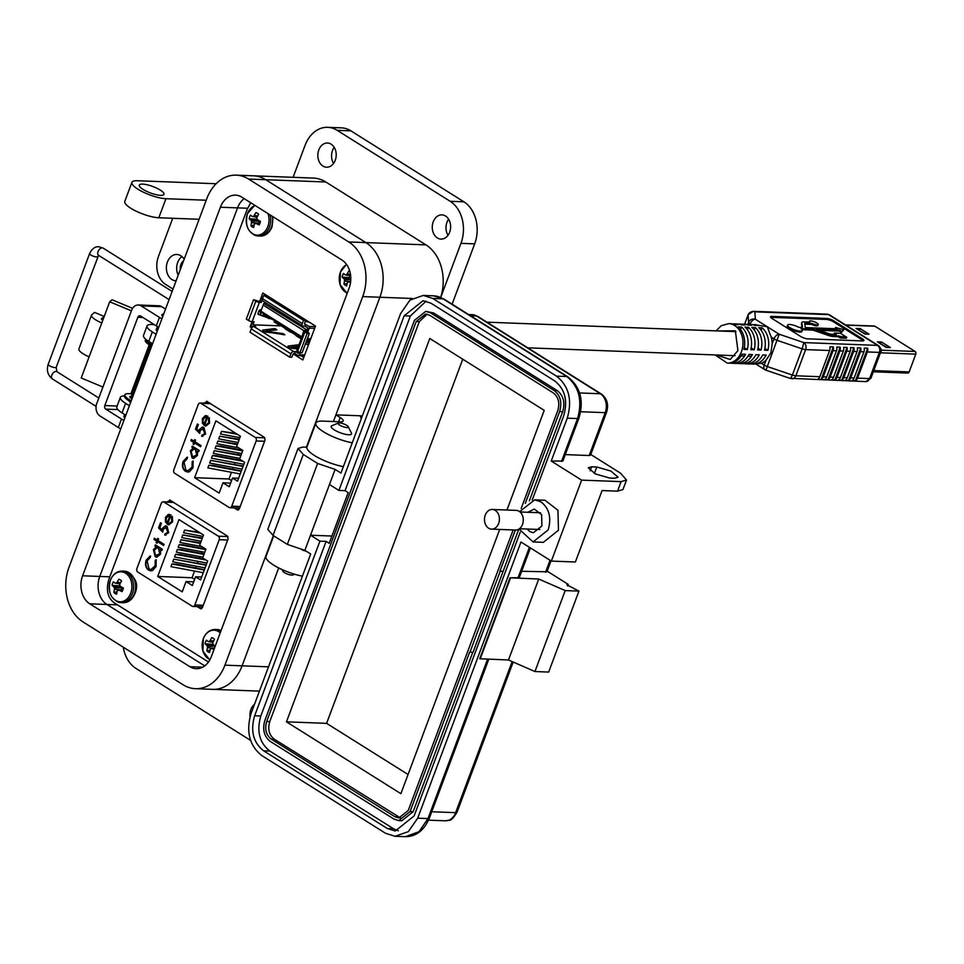 <?xml version="1.0" encoding="UTF-8"?>
<svg xmlns="http://www.w3.org/2000/svg" width="964" height="964" viewBox="0 0 964 964"><rect width="100%" height="100%" fill="white"/><g stroke="black" fill="none" stroke-linecap="round" stroke-linejoin="round"><path stroke-width="1.45" d="M260.798 312.601L260.039 314.638L260.798 312.601M300.925 355.656L303.781 357.451L300.925 355.656M865.793 334.062L858.731 330.146M887.133 347.474L880.084 343.546M845.838 325.121L874.926 326.23A2.012 1.518 -87.8 0 0 874.324 326.037L845.549 324.94M874.926 326.23L915.113 351.462L881.06 350.173M880.433 352.788L915.8 354.137A2.012 1.518 -87.8 0 0 915.113 351.462M915.8 354.137L909.148 371.935L873.782 370.598M907.1 372.899A2.012 1.518 -87.8 0 0 909.148 371.935M860.177 328.603L869.082 334.195L864.937 334.038L856.032 328.447L860.177 328.603L859.599 330.17M881.53 342.003L890.435 347.594L886.278 347.438L877.373 341.846L881.53 342.003L880.939 343.582M274.113 330.218L274.704 328.616L262.618 330.074L264.437 331.628L284.898 334.797L282.789 333.592L269.607 331.724L269.257 332.676M269.944 318.554L272.306 319.301M264.377 331.592L266.088 331.387M262.967 297.514L262.654 297.322A1.338 1.012 -87.8 0 0 261.292 297.96L259.943 301.587L253.556 299.744L246.314 319.096L248.592 320.518A2.675 0.699 20.5 0 0 252.146 321.723L254.062 321.795L252.942 324.82L255.797 326.615L253.881 326.543A2.675 1.603 122.1 0 0 251.23 328.893L249.989 332.219L289.682 357.15L291.863 357.234L292.875 354.511A1.338 0.795 122.1 0 1 294.201 353.33L298.129 355.439A1.338 1.012 92.2 0 0 298.527 355.571L304.395 355.788M252.411 321.735L251.351 324.567A1.338 1.012 -87.8 0 0 251.809 326.35L252.737 326.929M289.815 347.57L291.526 347.365M269.064 332.652L269.607 331.724M269.414 331.712L266.269 330.905L276.885 329.881L275.68 328.917L275.234 330.086M274.704 328.616L275.68 328.917M304.696 354.993L299.491 354.8A1.338 1.012 92.2 0 1 298.527 355.571M298.828 352.065L298.358 353.342L295.49 351.547L294.815 353.354M299.491 354.8L300.25 352.752M289.682 357.15L290.923 353.824A2.675 1.603 -57.9 0 1 293.574 351.474L295.49 351.547M294.502 348.619L294.851 347.679L291.899 347.1L291.49 348.197L287.947 346.341M291.465 348.185L297.406 349.028M297.755 348.088L295.044 347.703L294.695 348.643M291.899 347.1L298.418 346.329M299.021 344.726L288.055 346.052M252.942 324.82L281.271 325.892L285.224 328.375M291.357 332.231L296.117 335.219M306.287 341.605L309.058 343.341M261.123 310.553L260.051 311.601L261.401 312.938M265.919 316.746L257.978 313.903M307.323 332.206L309.444 328.194A1.338 1.012 -87.8 0 0 308.986 326.41L305.058 324.302A1.338 0.795 -57.9 0 1 304.636 323.061L305.66 320.337L303.479 320.265L263.787 295.333L262.533 298.659A2.675 1.603 122.1 0 0 262.859 300.985L302.551 325.916A2.675 1.603 -57.9 0 1 302.238 323.591L303.479 320.265M303.045 318.253L302.443 318.325M304.479 319.602L305.082 319.53M306.998 320.735L305.588 320.542M305.227 321.482L309.046 322.024M282.693 305.925L283.609 306.046M277.608 302.286L277.005 302.359M281.56 304.769L280.645 304.636M309.372 342.485L308.263 342.413L308.36 341.364L309.998 340.81M305.431 343.895L308.444 344.967M310.926 338.328L307.203 339.147M304.118 331.098L296.876 350.45A2.675 0.699 20.5 0 0 297.635 351.318L299.912 352.74L307.142 333.387L304.877 331.965A2.675 0.699 -159.5 0 1 304.118 331.098A2.675 0.699 -159.5 0 1 304.805 330.893L308.082 331.821M307.142 333.387L309.324 333.472L302.094 352.824L299.912 352.74M310.384 339.786L309.565 339.967A1.338 0.795 -57.9 0 1 309.372 339.979L306.998 340.509L306.901 341.557L308.179 342.304M308.564 344.642L305.552 343.57M305.672 324.326L304.986 326.145L307.853 327.941L306.721 330.965M252.146 321.723L259.388 302.371L261.304 302.443L262.316 299.732M262.449 313.107L260.051 311.601M261.497 309.54L260.039 309.866A1.338 0.795 122.1 0 0 258.894 311.023L258.075 313.192A1.338 0.795 122.1 0 0 258.34 314.397L267.281 317.602M259.388 302.371A2.675 0.699 -159.5 0 1 255.822 301.166L253.556 299.744M259.943 301.587L261.304 302.443M263.787 295.333L265.968 295.418L305.66 320.337M304.986 326.145L303.07 326.073A2.675 1.603 -57.9 0 1 302.551 325.916M309.324 333.472L307.468 331.797M267.016 303.6L263.762 303.479L260.605 311.938L301.636 337.713M307.07 330.037L263.762 303.479L260.605 311.938M305.66 330.929L305.998 330.001L303.768 330.604L301.853 337.123M310.769 338.762L309.203 338.713M263.353 305.227L303.768 330.604M285.513 327.591L285.067 328.784L290.526 332.206L290.971 331.014M293.008 332.291L290.526 332.206M296.418 334.436L295.972 335.629L301.19 338.906M310.529 339.388L307.167 339.268M301.515 336.653L261.087 311.276M263.714 313.903L263.268 315.083L268.727 318.506L269.173 317.325M271.209 318.602L268.727 318.506M274.62 320.747L274.174 321.94L279.62 325.362L280.066 324.169M282.115 325.446L279.62 325.362M716.071 330.869L721.229 325.724L728.76 323.639A19.75 14.978 92.2 0 1 741.412 351.8A19.75 14.978 92.2 0 1 727.254 363.103L728.977 363.175A19.75 14.978 -87.8 0 0 742.123 354.162L745.558 354.294A19.75 14.978 92.2 0 1 732.399 363.308A19.75 14.978 92.2 0 1 730.688 363.103M732.399 363.308L735.833 363.428A19.75 14.978 -87.8 0 0 748.992 354.427L752.414 354.559A19.75 14.978 92.2 0 1 739.268 363.561A19.75 14.978 92.2 0 1 737.556 363.368M739.268 363.561L742.702 363.693A19.75 14.978 -87.8 0 0 755.848 354.692L759.283 354.812A19.75 14.978 92.2 0 1 746.136 363.826A19.75 14.978 92.2 0 1 744.425 363.633M746.136 363.826L749.558 363.958A19.75 14.978 -87.8 0 0 762.717 354.945L766.139 355.077A19.75 14.978 92.2 0 1 752.992 364.091A19.75 14.978 92.2 0 1 751.281 363.886M761.403 363.295A19.75 14.978 -87.8 0 0 766.055 360.126L764.211 365.067L761.403 363.295L752.992 364.091M766.055 360.126L770.899 352.908L772.152 343.811A19.75 14.978 -87.8 0 0 771.188 337.111L767.284 326.748L754.499 324.615A19.75 14.978 92.2 0 1 758.572 325.531L755.137 325.398A19.75 14.978 -87.8 0 0 751.064 324.482L749.944 324.446M833.474 335.508L846.766 337.279L846.404 338.243L840.307 338.015L838.174 336.677L833.113 336.484L833.474 335.508A7.001 1.832 -159.5 0 1 828.679 334.46L814.893 329.664A3.904 1.024 -159.5 0 0 812.218 329.073L800.951 328.652A7.82 2.036 -159.5 0 1 802.229 330.544A7.82 2.036 -159.5 0 1 797.469 330.712A7.82 2.036 -159.5 0 1 789.817 327.603A7.82 2.036 -159.5 0 1 787.588 325.061A7.82 2.036 -159.5 0 1 798.855 327.338L801.458 327.435A3.904 1.024 -159.5 0 0 802.458 327.133A3.904 1.024 -159.5 0 0 802.47 326.977L802.373 327.254M802.229 330.544L801.867 331.508A7.82 2.036 -159.5 0 1 797.108 331.688A7.82 2.036 -159.5 0 1 789.456 328.579A7.82 2.036 -159.5 0 1 787.226 326.037L787.588 325.061M771.188 337.111L773.996 338.882A5.266 1.374 20.5 0 0 777.538 340.497L802.169 348.848L803.843 342.594L779.213 334.243L765.946 370.188L790.576 378.539L792.372 375.044L767.742 366.694A5.266 1.374 -159.5 0 1 764.211 365.067A5.266 3.145 122.1 0 0 764.838 369.658L756.162 364.199M790.492 378.31L865.805 381.611A5.266 3.989 -87.8 0 0 869.576 378.587L857.562 378.141A5.266 3.989 92.2 0 1 855.502 380.72L852.068 380.599A5.266 3.989 92.2 0 0 854.14 378.009L850.706 377.876A5.266 3.989 92.2 0 1 848.633 380.467L845.199 380.334A5.266 3.989 92.2 0 0 847.272 377.743L843.837 377.611A5.266 3.989 92.2 0 1 841.765 380.202L838.343 380.069A5.266 3.989 92.2 0 0 840.403 377.478L836.981 377.358A5.266 3.989 92.2 0 1 834.908 379.937L831.474 379.816A5.266 3.989 92.2 0 0 833.547 377.225L830.112 377.093A5.266 3.989 92.2 0 1 828.04 379.683L824.606 379.551A5.266 3.989 92.2 0 0 826.678 376.96L823.244 376.828A5.266 3.989 92.2 0 1 821.183 379.418L817.749 379.286A5.266 3.989 92.2 0 0 819.822 376.707L795.842 375.791A5.266 3.989 92.2 0 1 792.071 378.804M732.182 323.904A19.75 14.978 92.2 0 1 733.905 323.832A19.75 14.978 92.2 0 1 737.978 324.748L734.556 324.615A19.75 14.978 -87.8 0 0 730.471 323.699L728.76 323.639M743.907 349.402A19.75 14.978 -87.8 0 0 738.123 326.868L741.557 326.989A19.75 14.978 92.2 0 1 747.329 349.534L743.907 349.402M739.051 324.157A19.75 14.978 92.2 0 1 740.762 324.097A19.75 14.978 92.2 0 1 744.847 325.013L741.412 324.88A19.75 14.978 -87.8 0 0 737.34 323.964L733.905 323.832M750.763 349.667A19.75 14.978 -87.8 0 0 744.991 327.121L748.426 327.254A19.75 14.978 92.2 0 1 754.197 349.799L750.763 349.667M745.907 324.422A19.75 14.978 92.2 0 1 747.63 324.35A19.75 14.978 92.2 0 1 751.715 325.266L748.281 325.133A19.75 14.978 -87.8 0 0 744.196 324.229L740.762 324.097M757.632 349.92A19.75 14.978 -87.8 0 0 751.86 327.386L755.282 327.519A19.75 14.978 92.2 0 1 761.066 350.053L757.632 349.92M752.776 324.675A19.75 14.978 92.2 0 1 754.499 324.615M764.488 350.185A19.75 14.978 -87.8 0 0 758.716 327.639L762.15 327.772A19.75 14.978 92.2 0 1 767.922 350.318L764.488 350.185M857.562 378.141L867.359 351.944L879.373 352.402L869.576 378.587A5.266 1.374 -159.5 0 0 870.938 378.189L865.805 381.611M870.938 378.189L880.722 352.005A5.266 1.374 -159.5 0 1 879.373 352.402A5.266 3.989 -87.8 0 0 877.577 345.389L803.843 342.594A5.266 3.989 92.2 0 1 805.639 349.607A5.266 1.374 20.5 0 1 802.169 348.848L792.372 375.044A5.266 1.374 -159.5 0 0 795.842 375.791L805.639 349.607L829.606 350.51L819.822 376.707M764.886 348.402L767.922 350.318M762.15 327.772L761.186 330.339M829.606 350.51A5.266 3.989 -87.8 0 0 829.896 346.799L833.33 346.932A5.266 3.989 92.2 0 1 833.041 350.643L823.244 376.828M830.112 377.093L839.909 350.908A5.266 3.989 92.2 0 0 840.186 347.197L836.752 347.064A5.266 3.989 92.2 0 1 836.475 350.776L826.678 376.96M836.981 377.358L846.766 351.161A5.266 3.989 92.2 0 0 847.055 347.45L843.621 347.317A5.266 3.989 92.2 0 1 843.343 351.029L833.547 377.225M841.765 380.202L853.911 347.715L850.489 347.582A5.266 3.989 92.2 0 1 850.2 351.294L840.403 377.478M853.911 347.715A5.266 3.989 92.2 0 1 853.634 351.426L857.068 351.559L847.272 377.743M848.633 380.467L860.78 347.968L857.345 347.847A5.266 3.989 92.2 0 1 857.068 351.559M860.78 347.968A5.266 3.989 92.2 0 1 860.491 351.679L863.925 351.812L854.14 378.009M855.502 380.72L867.648 348.233L864.214 348.1A5.266 3.989 92.2 0 1 863.925 351.812M867.648 348.233A5.266 3.989 92.2 0 1 867.359 351.944M772.152 343.811L773.996 338.882A5.266 3.145 -57.9 0 1 779.213 334.243L755.354 319.265A5.266 3.145 122.1 0 0 750.149 323.892A5.266 1.374 20.5 0 1 748.618 322.35A5.266 5.049 -3.9 0 1 755.354 319.265L754.848 311.83A5.266 5.049 176.1 0 0 748.112 314.915L748.618 322.35L747.859 324.362M741.557 326.989L740.593 329.555M744.292 347.618L747.329 349.534M748.426 327.254L747.462 329.821M751.161 347.884L754.197 349.799M755.282 327.519L754.33 330.086M758.017 348.149L761.066 350.053M771.887 316.373A5.266 1.374 20.5 0 0 770.525 316.782A5.266 1.374 20.5 0 0 772.031 318.494L800.638 336.46A5.266 1.374 20.5 0 0 807.639 338.834L862.551 340.919A5.266 1.374 20.5 0 0 863.913 340.521A5.266 1.374 20.5 0 0 862.406 338.81L833.8 320.843A5.266 1.374 20.5 0 0 826.787 318.457L771.887 316.373L771.525 317.349A5.266 1.374 20.5 0 0 770.706 317.397M833.33 346.932L821.183 379.418M863.37 340.87A5.266 1.374 20.5 0 0 862.045 339.774L833.438 321.807A5.266 1.374 20.5 0 0 826.425 319.433L771.525 317.349M833.113 336.484A7.001 1.832 -159.5 0 1 828.317 335.424L814.532 330.64A3.904 1.024 20.5 0 0 811.857 330.049L802 329.676M802.024 327.399L801.446 323.663A7.001 1.832 -159.5 0 1 801.47 323.386A7.001 1.832 -159.5 0 1 801.638 323.169M801.446 323.663L801.807 322.699A7.001 1.832 -159.5 0 1 801.831 322.422A7.001 1.832 -159.5 0 1 803.639 321.892L809.905 322.121A4.687 1.217 -159.5 0 1 809.447 321.253A4.687 1.217 -159.5 0 1 814.267 321.747A4.687 1.217 -159.5 0 1 818.219 324.531L817.858 325.507A4.687 1.217 -159.5 0 1 811.64 324.41L805.374 324.169A3.904 1.024 20.5 0 0 804.807 324.205M835.559 328.724L835.451 327.471L837.583 328.808L805.326 327.579L804.723 323.651A3.904 1.024 -159.5 0 1 804.735 323.506A3.904 1.024 -159.5 0 1 805.735 323.205L812.001 323.446L811.64 324.41M846.766 337.279L840.415 333.279L834.306 333.05L836.439 334.388L831.378 334.195A3.904 1.024 -159.5 0 1 828.703 333.604L816.086 329.23L839.68 330.122L841.813 331.459L843.91 329.664L841.452 332.423L839.319 331.086L819.255 330.327M834.414 334.315L834.306 333.05M850.706 377.876L860.491 351.679M838.535 335.701L838.174 336.677M840.668 337.038L840.307 338.015M839.68 330.122L839.319 331.086M841.813 331.459L841.452 332.423M843.91 329.664L835.451 327.471M818.219 324.531A4.687 1.217 -159.5 0 1 812.001 323.446M801.807 322.699L802.47 326.977M840.186 347.197L828.04 379.683M843.837 377.611L853.634 351.426M847.055 347.45L834.908 379.937M197.054 606.609L200.91 608.814M201.597 608.646L200.223 608.597L202.368 607.706L228.143 538.756L227.359 536.02L169.652 500.003M170.339 500.22L167.869 501.991M250.773 202.777L247.387 208.79L108.956 579.051C105.835 589.534 107.486 597.379 113.885 602.596L208.489 662.003M293.225 353.909L302.841 359.946L315.505 326.085L262.823 292.996L259.617 301.575M252.086 321.723L250.158 326.868L251.785 327.881M233.987 507.847L237.831 510.052M238.518 509.884L237.156 509.836L239.301 508.944L265.076 439.994L264.281 437.258L206.585 401.241M207.272 401.458L204.79 403.229M250.158 326.868L252.689 326.965M264.823 437.801L255.255 437.439L200.898 403.301A2.639 2 -87.8 0 0 200.102 403.048A2.639 2 -87.8 0 0 198.223 404.567L173.821 469.805A2.639 2 -87.8 0 0 174.725 473.3L229.083 507.438A2.639 2 92.2 0 0 229.866 507.691L239.626 508.064M202.416 418.581L205.163 415.737L207.935 416.231L204.85 424.473L206.031 424.847L208.658 422.714L208.465 418.412L209.236 417.653L209.562 423.112L205.886 426.028L204.272 425.498L202.356 422.991L202.416 418.581L206.091 415.617M194.511 442.91L193.909 444.524L193.065 443.994L193.668 442.38L190.872 440.632L191.294 439.5L194.089 441.247L194.692 439.632L195.547 440.162L194.933 441.777L201.006 445.597L200.584 446.718L194.511 442.91L200.657 446.513M193.041 467.697L189.438 471.854L185.462 471.336C182.545 469.01 181.75 465.72 183.088 461.467L187.112 457.213L187.317 458.563L184.028 462.154L185.956 470.251L187.727 470.83L192.065 467.094L192.173 461.611L193.101 460.973L193.041 467.697M240.41 436.234L236.566 446.525L242.832 450.453L239.578 459.165L244.579 462.298L237.518 481.169L232.529 478.036L229.263 486.748L222.997 482.807L219.153 493.086L194.632 477.686L215.888 420.834L240.41 436.234M240.205 506.498L231.758 506.184A2.639 2 92.2 0 1 229.866 507.691M231.758 506.184L256.147 440.946L264.594 441.259M255.255 437.439A2.639 2 92.2 0 1 256.147 440.946M192.089 457.948L190.342 450.875L193.137 448.031L191.848 447.224L192.282 446.091L199.187 450.441L198.765 451.574L197.572 450.815L197.487 455.406L193.68 458.466L192.089 457.948L193.897 458.466M204.693 433.306L203.922 428.618L200.271 430.33L199.717 433.414L195.463 429.149L197.403 423.979L198.367 424.594L196.764 428.872L199.006 431.113L199.367 429.522L202.428 426.992L203.946 427.498L205.645 433.981L201.536 436.15L204.693 433.306L202.753 428.305M202.609 436.403L201.536 436.15L202.368 435.113M201.958 435.017L202.777 435.138M205.597 415.749L206.296 415.641M202.356 422.991L202.85 418.605M204.272 425.498L202.789 423.015M206.115 426.028L204.705 425.522M208.465 418.412L209.393 417.954M208.658 422.714L208.899 418.424M206.248 424.847L209.092 422.726M193.993 444.32L193.065 443.994M194.089 441.247L195.053 439.861M190.872 440.632L191.655 439.717M193.668 442.38L191.306 440.644M193.499 444.006L194.101 442.392M185.462 471.336L188.028 472.119M193.198 461.226L192.065 467.094M187.944 470.83L192.499 467.118M183.088 461.467L187.558 457.237M185.907 471.36C182.979 469.034 182.184 465.745 183.522 461.491M239.891 437.644L220.527 434.029L221.527 431.354L235.927 433.426M238.518 447.742L216.912 443.705L217.912 441.03L237.481 444.067M240.217 473.951L207.863 467.889L208.863 465.226L213.08 465.383L241.349 470.926M243.844 464.274L211.49 458.213L212.478 455.55L216.695 455.707L241.458 460.346M231.468 472.312L228.974 478.988L194.632 477.686M240.253 448.838L239.928 449.706M238.71 452.959L238.12 454.538M236.903 457.792L236.313 459.382M235.096 462.636L234.505 464.214M233.288 467.468L232.686 469.058M239.879 458.358L213.297 453.381L214.285 450.706L241.096 455.092M242.024 469.107L209.67 463.057L210.67 460.382L243.157 466.094M241.687 453.514L215.105 448.537L216.093 445.874L220.322 446.031L242.362 450.152M238.072 442.488L218.72 438.861L219.72 436.198L239.289 439.235M228.974 478.988L231.565 480.614M230.637 483.097L222.997 482.807M238.602 478.264L232.529 478.036M193.137 448.031L190.776 450.887L192.523 457.96M197.572 450.815L198.849 451.357M191.848 447.224L192.631 446.32M193.571 448.043L192.294 447.248M203.922 428.618L202.958 428.293M202.392 435.041L205.127 433.33M202.826 436.403L201.97 436.174M199.367 429.522L202.657 427.004M199.006 431.113L199.813 429.534M195.463 429.149L197.753 424.208M199.741 433.017L195.897 429.173M207.103 416.846L204.055 423.823L207.103 416.846L206.236 416.749M194.306 449.019L195.764 449.429L197.09 454.851L193.897 457.177M204.055 423.823L203.043 421.834L203.284 419.063L206.465 416.749M237.361 434.318L221.527 431.354M237.265 444.657L217.912 441.03M241.217 471.276L208.863 465.226M242.88 461.238L212.478 455.55M240.88 455.683L214.285 450.706M243.024 466.443L210.67 460.382M242.687 450.851L216.093 445.874M239.072 439.813L219.72 436.198M197.09 454.851L192.523 456.828L191.197 451.393L194.089 448.995L195.764 449.429M194.113 457.201L192.523 456.828M195.331 449.405L196.644 454.827M227.902 536.562L218.322 536.201L163.964 502.063A2.639 2 -87.8 0 0 163.181 501.81A2.639 2 -87.8 0 0 161.289 503.329L136.9 568.555A2.639 2 -87.8 0 0 137.804 572.062L192.161 606.199A2.639 2 92.2 0 0 192.945 606.452L202.705 606.814M165.483 517.343L168.23 514.487L171.014 514.993L167.929 523.235L169.098 523.609L171.737 521.476L171.544 517.174L172.315 516.415L172.628 521.873L168.965 524.79L167.338 524.259L165.434 521.753L165.483 517.343L169.158 514.378M157.59 541.672L156.987 543.286L156.132 542.756L156.746 541.141L153.951 539.394L154.373 538.261L157.168 540.009L157.771 538.394L158.614 538.924L158.012 540.539L164.073 544.347L163.651 545.479L157.59 541.672L163.735 545.275M156.108 566.458L152.517 570.616L148.54 570.098C145.624 567.772 144.829 564.482 146.154 560.229L150.191 555.975L150.396 557.325L147.106 560.915L149.034 569.013L150.794 569.591L155.132 565.856L155.24 560.373L156.18 559.735L156.108 566.458M203.488 534.996L199.644 545.287L205.91 549.215L202.657 557.927L207.646 561.06L200.596 579.93L195.596 576.797L192.342 585.497L186.076 581.569L182.232 591.848L157.71 576.448L178.967 519.596L203.488 534.996M203.284 605.259L194.836 604.946A2.639 2 92.2 0 1 192.945 606.452M194.836 604.946L219.226 539.707L227.673 540.021M218.322 536.201A2.639 2 92.2 0 1 219.226 539.707M155.168 556.71L153.421 549.637L156.204 546.793L154.927 545.986L155.349 544.853L162.265 549.203L161.844 550.323L160.651 549.576L160.554 554.167L156.746 557.228L155.168 556.71L156.963 557.228M167.772 532.068L167.001 527.38L163.338 529.091L162.783 532.176L158.542 527.911L160.47 522.741L161.446 523.356L159.843 527.633L162.073 529.875L162.446 528.284L165.507 525.754L167.025 526.26L168.712 532.743L164.615 534.912L167.772 532.068L165.82 527.067M165.688 535.165L164.615 534.912L165.434 533.875M165.037 533.779L165.856 533.887M168.676 514.511L169.375 514.39M165.434 521.753L165.928 517.367M167.338 524.259L165.868 521.765M169.182 524.79L167.784 524.283M171.544 517.174L172.472 516.716M171.737 521.476L171.978 517.186M169.327 523.609L172.17 521.488M157.06 543.081L156.132 542.756M157.168 540.009L158.12 538.623M153.951 539.394L154.734 538.478M156.746 541.141L154.385 539.406M156.578 542.768L157.18 541.153M148.54 570.098L151.107 570.881M156.264 559.988L155.132 565.856M151.011 569.591L155.578 565.88M146.154 560.229L150.625 555.999M148.974 570.11C146.058 567.796 145.263 564.506 146.588 560.253M202.958 536.406L183.606 532.779L184.606 530.116L199.006 532.188M201.597 546.504L179.991 542.455L180.979 539.792L200.56 542.828M203.296 572.712L170.941 566.651L171.941 563.988L176.159 564.145L204.428 569.688M206.911 563.036L174.556 556.975L175.556 554.312L179.774 554.469L204.525 559.096M194.547 571.074L192.053 577.749L157.71 576.448M203.332 547.588L203.006 548.468M201.789 551.721L201.187 553.3M199.97 556.553L199.379 558.144M198.162 561.397L197.572 562.976M196.355 566.23L195.764 567.82M202.958 557.12L176.364 552.131L177.364 549.468L181.581 549.625L204.175 553.854M205.103 567.868L172.749 561.807L173.749 559.144L206.236 564.856M204.766 552.276L178.171 547.299L179.171 544.636L183.389 544.793L205.428 548.914M201.151 541.25L181.798 537.623L182.786 534.96L202.368 537.996M192.053 577.749L194.632 579.376M193.704 581.858L186.076 581.569M201.681 577.026L195.596 576.797M156.204 546.793L153.854 549.649L155.602 556.722M160.651 549.576L161.916 550.119M154.927 545.986L155.71 545.082M156.65 546.805L155.361 545.998M167.001 527.38L166.025 527.055M165.471 533.803L168.206 532.092M165.904 535.165L165.049 534.936M162.446 528.284L165.736 525.766M162.073 529.875L162.88 528.296M158.542 527.911L160.831 522.97M162.82 531.779L158.976 527.923M170.17 515.607L167.121 522.584L170.17 515.607L169.315 515.511M157.385 547.781L158.831 548.179L160.157 553.613L156.035 555.601M160.157 553.613L155.602 555.577L156.963 555.939M167.121 522.584L166.121 520.596L166.362 517.825L169.543 515.511M200.428 533.08L184.606 530.116M200.343 543.419L180.979 539.792M204.296 570.037L171.941 563.988M205.959 560L175.556 554.312M203.958 554.445L177.364 549.468M206.103 565.205L173.749 559.144M205.766 549.613L179.171 544.636M202.151 538.575L182.786 534.96M155.602 555.577L154.264 550.155L157.168 547.757L158.831 548.179M158.397 548.167L159.723 553.589M306.419 447.2L362.729 296.599A41.078 31.137 -87.8 0 0 348.715 241.94L248.592 179.063A41.078 31.137 -87.8 0 0 236.264 175.147A41.078 31.137 -87.8 0 0 206.802 198.68L69.01 567.254A41.078 31.137 -87.8 0 0 83.012 621.913L183.148 684.789A41.078 31.137 -87.8 0 0 195.475 688.694A41.078 31.137 -87.8 0 0 224.925 665.172L273.354 535.623M89.773 603.813A21.063 15.966 92.2 0 1 82.591 575.785L220.395 207.224A21.063 15.966 92.2 0 1 235.505 195.15A21.063 15.966 92.2 0 1 241.819 197.15L341.955 260.039A21.063 15.966 92.2 0 1 349.137 288.067L211.333 656.629A21.063 15.966 92.2 0 1 196.234 668.703A21.063 15.966 92.2 0 1 189.908 666.702L89.773 603.813L106.932 604.464A21.063 15.966 92.2 0 1 99.75 576.436L237.554 207.875A21.063 15.966 92.2 0 1 244.157 198.62A21.063 15.966 92.2 0 0 237.554 207.875L220.395 207.224M333.423 421.521L379.888 297.249A41.078 31.137 -87.8 0 0 365.874 242.591L265.751 179.714A41.078 31.137 -87.8 0 0 253.424 175.81L236.264 175.147M224.925 665.172L242.085 665.823L278.68 567.929L242.085 665.823A41.078 31.137 92.2 0 1 212.634 689.344A41.078 31.137 -87.8 0 0 242.085 665.823L268.522 666.823M117.512 604.874L106.932 604.464L204.73 665.883L106.932 604.464A21.063 15.966 92.2 0 1 99.75 576.436L237.554 207.875L247.591 208.248M163.627 314.156A8.025 2.097 20.5 0 0 161.892 314.782A8.025 2.097 20.5 0 0 162.796 316.385M125.645 415.761A8.025 2.097 20.5 0 0 123.91 416.376A8.025 2.097 20.5 0 0 124.814 417.99M131.405 310.842L109.703 301.78L112.077 299.768L132.61 308.335M102.738 320.229L104.172 316.421L94.544 312.396L91.869 314.686A14.412 3.76 -159.5 0 0 91.532 315.144A14.412 3.76 -159.5 0 0 101.798 322.952L109.703 301.78M104.172 316.421L101.485 318.71A3.88 1.012 20.5 0 0 101.401 318.831A3.88 1.012 20.5 0 0 102.799 320.265M102.919 387.046L81.217 377.984L89.134 356.813A14.412 3.76 -159.5 0 1 78.879 349.004L91.532 315.144M142.901 317.469L137.84 317.277L104.823 405.567A2.675 2.024 -87.8 0 0 105.739 409.134L117.885 409.592M165.531 309.083L161.699 306.673A9.363 7.097 -87.8 0 0 158.891 305.781L138.31 304.998A9.363 7.097 -87.8 0 0 131.586 310.36L96.774 403.494A9.363 7.097 -87.8 0 0 99.967 415.954L118.331 427.486L121.488 419.027L105.739 409.134M161.892 318.807A15.798 4.121 -159.5 0 1 159.482 317.421L141.118 305.889A9.363 7.097 -87.8 0 0 138.31 304.998M137.84 317.277A2.675 2.024 92.2 0 1 139.756 315.746A2.675 2.024 92.2 0 1 140.563 315.999L156.313 325.892A15.798 4.121 20.5 0 0 158.723 327.278M120.741 428.884A15.798 4.121 -159.5 0 1 118.331 427.486M123.91 420.412A15.798 4.121 -159.5 0 1 121.488 419.027M150.396 345.522L131.369 396.433A8.025 2.097 20.5 0 0 132.273 398.036M132.201 398.228A8.025 2.097 20.5 0 0 131.164 398.349M152.047 345.148A14.677 3.832 -159.5 0 1 145.66 339.195L145.287 340.184A14.677 3.832 -159.5 0 0 151.649 346.209M131.237 400.807A14.677 3.832 -159.5 0 1 124.874 394.782A14.677 3.832 -159.5 0 1 128.658 393.661A14.677 3.832 -159.5 0 1 132.237 394.107M130.839 401.868A14.677 3.832 -159.5 0 1 124.477 395.843L124.874 394.782M132.261 398.072L129.911 397.349M131.357 396.469L129.995 396.385A9.399 2.458 20.5 0 0 129.827 396.638A9.399 2.458 20.5 0 0 130.08 397.638L132.032 398.662M348.233 426.691L351.426 433.089A10.881 2.844 -159.5 0 1 351.547 433.945A10.881 2.844 -159.5 0 1 348.739 434.776A10.881 2.844 -159.5 0 1 334.255 429.872A10.881 2.844 -159.5 0 1 331.158 426.329A10.881 2.844 -159.5 0 1 331.809 425.751L338.412 423.027A5.447 1.422 -159.5 0 1 346.739 425.353A5.447 1.422 -159.5 0 1 348.233 426.691A5.447 1.422 -159.5 0 1 345.606 427.389A5.447 1.422 -159.5 0 1 339.641 425.088A5.447 1.422 -159.5 0 1 338.412 423.027M282.091 569.567L282.97 571.327A5.447 1.422 20.5 0 0 284.464 572.664A5.447 1.422 20.5 0 0 292.779 574.99L294.598 574.243M322.928 166.073A12.11 9.182 92.2 0 1 318.132 152.3A12.11 9.182 92.2 0 1 327.483 143.009A12.11 9.182 92.2 0 1 331.11 144.166A12.11 9.182 92.2 0 1 335.906 157.939A12.11 9.182 92.2 0 1 326.555 167.218A12.11 9.182 92.2 0 1 322.928 166.073M333.58 163.41A12.11 9.182 92.2 0 1 334.183 147.347M437.355 237.927A12.11 9.182 92.2 0 1 432.571 224.166A12.11 9.182 92.2 0 1 441.91 214.876A12.11 9.182 92.2 0 1 445.549 216.032A12.11 9.182 92.2 0 1 450.345 229.793A12.11 9.182 92.2 0 1 440.994 239.084A12.11 9.182 92.2 0 1 437.355 237.927M448.019 235.276A12.11 9.182 92.2 0 1 448.622 219.202M250.05 716.614A12.11 9.182 92.2 0 1 254.52 704.262M176.111 280.789A13.171 9.977 92.2 0 1 175.858 280.789A13.171 9.977 92.2 0 1 171.905 279.536A13.171 9.977 92.2 0 1 166.688 264.57A13.171 9.977 92.2 0 1 176.858 254.472A13.171 9.977 92.2 0 1 180.798 255.725A13.171 9.977 92.2 0 1 184.172 259.22M178.183 275.246A13.171 9.977 92.2 0 1 181.931 256.557M143.058 189.402A13.171 3.434 -159.5 0 1 139.31 185.112A13.171 3.434 -159.5 0 1 147.347 184.823A13.171 3.434 -159.5 0 1 160.217 190.053A13.171 3.434 -159.5 0 1 163.976 194.342A13.171 3.434 -159.5 0 1 155.939 194.632A13.171 3.434 -159.5 0 1 143.058 189.402M180.328 269.498A8.423 6.386 92.2 0 1 180.931 264.425A8.423 6.386 92.2 0 1 183.63 260.69M452.116 304.19L474.674 243.856A31.595 23.955 -87.8 0 0 463.901 201.813L350.896 130.851A31.595 23.955 -87.8 0 0 341.413 127.85L327.688 127.32A31.595 23.955 -87.8 0 0 305.034 145.431L293.104 177.316M463.901 201.813L450.176 201.295A31.595 23.955 92.2 0 1 460.949 243.338L440.729 297.406M362.729 296.599L379.888 297.249L335.906 414.869L362.344 415.87M250.556 740.28A31.595 23.955 92.2 0 1 248.989 739.388L135.984 668.426A31.595 23.955 -87.8 0 1 123.235 647.169M248.592 179.063L265.751 179.714A41.078 31.137 -87.8 0 0 253.424 175.81L313.469 178.087A41.078 31.137 92.2 0 1 325.808 181.991L425.931 244.868L365.874 242.591L265.751 179.714L325.808 181.991M172.725 218.286L158.47 256.4A21.063 15.966 -87.8 0 0 165.651 284.428L173.014 289.055M156.108 334.291L152.312 331.917L148.757 341.437L152.541 343.823M129.405 405.724L125.609 403.35L122.054 412.869L125.838 415.243M352.27 442.825A26.329 6.869 -159.5 0 1 326.796 433.692A26.329 6.869 -159.5 0 1 315.855 423.124A26.329 6.869 -159.5 0 1 322.639 421.111L340.485 421.798A10.532 2.747 20.5 0 0 343.208 420.991A10.532 2.747 20.5 0 0 340.196 417.557L335.906 414.869M412.243 298.478L379.888 297.249A41.078 31.137 -87.8 0 0 365.874 242.591L348.715 241.94M302.419 576.159A26.329 6.869 -159.5 0 1 276.945 567.013A26.329 6.869 -159.5 0 1 266.004 556.457L273.716 535.851M306.215 551.191A26.329 6.869 -159.5 0 1 302.274 550.058M343.365 466.636A26.329 6.869 -159.5 0 1 317.891 457.49A26.329 6.869 -159.5 0 1 306.962 446.935L315.855 423.124M362.331 415.93A10.532 2.747 20.5 0 0 360.644 416.713A10.532 2.747 20.5 0 0 361.404 418.4M440.681 297.394A41.078 31.137 -87.8 0 0 425.931 244.868M450.176 201.295L337.171 130.333A31.595 23.955 -87.8 0 0 327.688 127.32M206.224 200.235L165.941 198.705A21.063 5.495 20.5 0 1 143.359 192.173A21.063 5.495 20.5 0 1 131.911 182.353A21.063 5.495 20.5 0 1 137.334 180.738L216.153 183.738M122.054 412.869A18.437 4.808 -159.5 0 1 116.801 406.868L120.355 397.349A18.437 4.808 20.5 0 0 125.609 403.35M124.452 395.927A18.437 4.808 20.5 0 0 120.355 397.349M130.574 402.591A8.688 2.265 -159.5 0 1 129.453 401.096M148.757 341.437A18.437 4.808 -159.5 0 1 143.503 335.436L147.058 325.916A18.437 4.808 20.5 0 0 152.312 331.917M154.529 324.772A18.437 4.808 20.5 0 0 147.058 325.916M157.277 331.158A8.688 2.265 -159.5 0 1 156.192 329.327A8.688 2.265 -159.5 0 1 156.614 328.917M199.102 219.286L158.819 217.756A21.063 5.495 -159.5 0 1 136.237 211.224A21.063 5.495 -159.5 0 1 124.79 201.392L131.911 182.353M533.068 541.949L543.371 542.334L558.469 530.26L557.951 510.269L544.961 500.232L534.671 499.846L540.997 501.846C549.263 508.426 551.649 517.776 548.179 529.875L533.068 541.949L519.006 529.019M527.2 529.019L529.863 531.61L533.417 532.731L541.913 525.946L541.623 514.692L534.321 509.052L527.838 512.282M547.166 571.158L568.194 584.365L567.603 585.967M590.787 454.49L620.515 473.167L626.528 480.024L621.093 481.626L581.629 480.132L551.227 461.045L562.88 461.033L578.906 418.171A5.266 1.374 -159.5 0 1 577.557 418.581L567.254 418.183L551.227 461.045M568.194 584.365L566.844 584.774L578.93 591.113L548.661 672.065L534.936 671.534L508.474 659.979L479.747 658.749L510.016 577.798L519.259 577.701M578.93 591.113L565.205 590.583L538.743 579.027L510.016 577.798M521.669 571.278L546.925 571.785L551.01 560.867M626.528 480.024L622.961 489.543L617.538 491.158L602.09 490.568L575.388 562L551.36 561.084L581.629 480.132M596.812 466.998L591.667 466.793L588.269 467.805L595.427 473.939L609.549 478.024L614.695 478.216L618.081 477.216L610.923 471.071L596.812 466.998L594.402 473.432M589.197 455.526L590.546 455.116L606.573 412.267A5.266 1.374 -159.5 0 1 605.211 412.664L589.197 455.526L565.29 454.61M510.486 577.954L480.217 658.906M508.474 659.979L538.743 579.027M534.936 671.534L565.205 590.583M551.36 561.084L520.97 541.997L417.701 818.183L408.35 831.631L395.047 836.282L385.564 833.282L261.834 755.583C249.435 745.702 245.844 731.688 251.062 713.529L310.697 554.011L304.865 550.348L310.516 535.225L319.928 541.141L254.629 715.782C250.291 730.905 253.279 742.581 263.606 750.811L387.347 828.522L395.252 831.016L414.122 815.942L520.211 532.2M532.261 499.991L563.675 415.942C568.025 400.819 565.037 389.131 554.698 380.901L430.968 303.202L423.063 300.696L404.181 315.782L338.894 490.423L329.471 484.506L335.123 469.396L340.967 473.059L400.614 313.541L409.965 300.093L423.268 295.43L432.752 298.442L556.481 376.141C568.881 386.022 572.471 400.036 567.254 418.183M304.865 550.348L287.344 544.407L273.041 535.418L267.811 529.332M335.123 469.396L317.602 463.455L303.298 454.466L298.045 448.465L302.792 447.067L306.877 447.224M519.656 511.655L534.671 499.846M398.349 830.823L393.517 828.751L269.787 751.052C259.461 742.822 256.46 731.146 260.81 716.011L326.109 541.37L329.206 543.322L348.173 492.604L345.064 490.664L338.894 490.423M345.064 490.664L410.363 316.011L426.136 301.13M326.109 541.37L319.928 541.141M329.471 484.506L310.516 535.225L331.929 536.044M518.777 529.164L473.035 652.315L469.709 652.038L410.062 811.567L398.734 820.617L393.999 819.111L270.257 741.412C264.064 736.472 262.268 729.459 264.871 720.385L324.808 560.879M472.746 652.303L413.158 811.676L401.831 820.738L398.734 820.617M324.519 560.867L414.424 320.385L425.751 311.336L433.583 312.963L557.312 390.661C563.47 395.626 565.266 402.627 562.711 411.688L529.381 500.81M503.304 571.363L500.22 571.242L469.95 652.194M500.22 571.242L503.063 571.206M425.751 311.336L430.498 312.842L554.228 390.541C560.433 395.481 562.229 402.494 559.614 411.568L525.296 503.365M515.318 530.043L499.979 571.086M513.149 529.959L408.278 810.435L398.831 817.978L394.891 816.725L271.149 739.026C266.028 734.893 264.534 729.049 266.667 721.506L416.219 321.518L425.654 313.975L429.607 315.228L553.336 392.926C558.457 397.06 559.964 402.904 557.831 410.447L521.187 508.438M400.397 817.882L274.234 739.147C269.077 735.026 267.582 729.194 269.751 721.626L419.304 321.627L427.197 314.192M499.689 529.441L400.891 793.685L286.453 721.831L429.775 338.497L544.214 410.363L506.956 510.016M408.061 774.502L326.603 723.349L286.453 721.831M326.603 723.349L462.756 359.211M492.327 509.462L516.21 510.378A9.845 7.459 92.2 0 1 522.512 524.404A9.845 7.459 92.2 0 1 515.463 530.043L491.58 529.14A9.845 7.459 92.2 0 1 485.266 515.101A9.845 7.459 92.2 0 1 492.327 509.462A9.845 7.459 92.2 0 1 498.629 523.5A9.845 7.459 92.2 0 1 491.58 529.14M350.257 277.632L342.172 277.126A22.907 7.471 17.2 0 0 343.871 278.596A22.859 12.207 37.4 0 0 344.485 279.656A22.859 16.364 93.7 0 0 344.51 281.09A22.907 15.147 124.3 0 0 343.979 284.163A7.555 5.724 -87.8 0 0 345.245 285.26A7.555 5.724 -87.8 0 0 346.691 285.874A22.907 12.122 -59.8 0 1 347.317 282.85A22.859 8.784 -36.8 0 1 348.052 281.898A22.859 1.795 -0.3 0 0 349.221 281.958A22.907 7.471 17.2 0 0 350.522 282.621M349.799 271.294A7.555 5.724 -87.8 0 0 348.908 270.992A22.907 15.147 124.3 0 0 347.173 273.957A22.859 11.809 149.1 0 0 346.269 274.909A22.859 1.229 -173.7 0 0 345.269 274.861A22.907 4.446 -156.3 0 1 343.521 273.523A7.555 5.724 -87.8 0 0 342.666 275.21A7.555 5.724 -87.8 0 0 342.172 277.126M346.654 264.582A15.014 11.387 -87.8 0 0 340.425 272.137A15.014 11.387 -87.8 0 0 347.293 292.984M350.812 278.319A22.907 4.446 -156.3 0 1 350.619 278.222A22.859 9.194 -136.8 0 1 349.836 277.15A22.859 13.339 -86.5 0 1 349.98 275.728A22.907 12.122 -59.8 0 1 350.522 274.656M350.631 281.825L349.221 281.958M350.655 281.633L348.052 281.898M347.161 283.5L343.979 284.163M350.667 281.488L344.51 281.09M350.8 279.596L344.485 279.656M350.571 278.138L343.871 278.596M350.004 275.692L345.269 274.861M350.065 275.547L346.269 274.909M350.474 274.33L347.173 273.957M349.836 271.426L348.908 270.992M257.268 219.25L249.194 218.732A22.907 7.471 17.2 0 0 250.893 220.214A22.859 12.207 37.4 0 0 251.508 221.274A22.859 16.364 93.7 0 0 251.532 222.708A22.907 15.147 124.3 0 0 251.002 225.781A7.555 5.724 -87.8 0 0 252.267 226.877A7.555 5.724 -87.8 0 0 253.713 227.48A22.907 12.122 -59.8 0 1 254.339 224.467A22.859 8.784 -36.8 0 1 255.074 223.515A22.859 1.795 -0.3 0 0 256.243 223.576A22.907 7.471 17.2 0 0 259.087 224.949A7.555 5.724 -87.8 0 0 259.943 223.262A7.555 5.724 -87.8 0 0 260.437 221.346A22.907 4.446 -156.3 0 1 257.641 219.828A22.859 9.194 -136.8 0 1 256.846 218.768A22.859 13.339 -86.5 0 1 257.002 217.334A22.907 12.122 -59.8 0 1 258.641 214.297A7.555 5.724 -87.8 0 0 256.87 212.936A7.555 5.724 -87.8 0 0 255.93 212.598A22.907 15.147 124.3 0 0 254.195 215.575A22.859 11.809 149.1 0 0 253.279 216.526A22.859 1.229 -173.7 0 0 252.291 216.466A22.907 4.446 -156.3 0 1 250.544 215.129A7.555 5.724 -87.8 0 0 249.688 216.816A7.555 5.724 -87.8 0 0 249.194 218.732M255.207 205.561A15.014 11.387 -87.8 0 0 247.435 213.743A15.014 11.387 -87.8 0 0 252.556 233.722A15.014 11.387 -87.8 0 0 267.835 226.552A15.014 11.387 -87.8 0 0 267.98 213.586M259.967 223.226L256.243 223.576M260.039 222.997L255.074 223.515M254.183 225.106L251.002 225.781M258.376 220.238L258.918 223.118M258.545 223.154L251.532 222.708M259.027 221.19L251.508 221.274M257.581 219.756L250.893 220.214M257.027 217.298L252.291 216.466M257.087 217.165L253.279 216.526M257.701 215.96L254.195 215.575M257.677 213.418L255.93 212.598M120.187 585.907L112.101 585.401A22.907 7.471 17.2 0 0 113.8 586.871A22.859 12.207 37.4 0 0 114.415 587.932A22.859 16.364 93.7 0 0 114.439 589.366A22.907 15.147 124.3 0 0 113.909 592.45A7.555 5.724 -87.8 0 0 115.174 593.535A7.555 5.724 -87.8 0 0 116.62 594.149A22.907 12.122 -59.8 0 1 117.246 591.125A22.859 8.784 -36.8 0 1 117.982 590.173A22.859 1.795 -0.3 0 0 119.15 590.233A22.907 7.471 17.2 0 0 122.006 591.619A7.555 5.724 -87.8 0 0 122.862 589.932A7.555 5.724 -87.8 0 0 123.356 588.004A22.907 4.446 -156.3 0 1 120.548 586.498A22.859 9.194 -136.8 0 1 119.765 585.425A22.859 13.339 -86.5 0 1 119.91 584.003A22.907 12.122 -59.8 0 1 121.548 580.967A7.555 5.724 -87.8 0 0 119.777 579.593A7.555 5.724 -87.8 0 0 118.837 579.268A22.907 15.147 124.3 0 0 117.102 582.232A22.859 11.809 149.1 0 0 116.198 583.184A22.859 1.229 -173.7 0 0 115.198 583.136A22.907 4.446 -156.3 0 1 113.451 581.798A7.555 5.724 -87.8 0 0 112.595 583.485A7.555 5.724 -87.8 0 0 112.101 585.401M110.354 580.412A15.014 11.387 -87.8 0 0 115.475 600.391A15.014 11.387 -87.8 0 0 130.743 593.209A15.014 11.387 -87.8 0 0 125.621 573.231A15.014 11.387 -87.8 0 0 110.354 580.412M122.874 589.896L119.15 590.233M122.946 589.667L117.982 590.173M117.09 591.776L113.909 592.45M121.295 586.907L121.838 589.787M121.452 589.823L114.439 589.366M121.934 587.859L114.415 587.932M120.5 586.425L113.8 586.871M119.934 583.967L115.198 583.136M119.994 583.822L116.198 583.184M120.621 582.63L117.102 582.232M120.596 580.087L118.837 579.268M213.165 644.301L205.079 643.783A22.907 7.471 17.2 0 0 206.778 645.265A22.859 12.207 37.4 0 0 207.393 646.326A22.859 16.364 93.7 0 0 207.417 647.76A22.907 15.147 124.3 0 0 206.886 650.833A7.555 5.724 -87.8 0 0 208.152 651.929A7.555 5.724 -87.8 0 0 209.598 652.532A22.907 12.122 -59.8 0 1 210.224 649.519A22.859 8.784 -36.8 0 1 210.959 648.567A22.859 1.795 -0.3 0 0 212.128 648.627A22.907 7.471 17.2 0 0 213.984 649.543M215.358 645.88A22.907 4.446 -156.3 0 1 213.526 644.88A22.859 9.194 -136.8 0 1 212.743 643.819A22.859 13.339 -86.5 0 1 212.887 642.386A22.907 12.122 -59.8 0 1 214.526 639.349A7.555 5.724 -87.8 0 0 212.767 637.987A7.555 5.724 -87.8 0 0 211.815 637.65A22.907 15.147 124.3 0 0 210.08 640.626A22.859 11.809 149.1 0 0 209.176 641.578A22.859 1.229 -173.7 0 0 208.176 641.518A22.907 4.446 -156.3 0 1 206.429 640.18A7.555 5.724 -87.8 0 0 205.573 641.867A7.555 5.724 -87.8 0 0 205.079 643.783M220.214 632.866A15.014 11.387 -87.8 0 0 203.332 638.795A15.014 11.387 -87.8 0 0 210.007 659.569M214.406 648.411L212.128 648.627M214.49 648.206L210.959 648.567M210.068 650.17L206.886 650.833M214.273 645.29L214.864 647.193M214.43 648.206L207.417 647.76M214.912 646.254L207.393 646.326M213.478 644.808L206.778 645.265M212.911 642.349L208.176 641.518M212.972 642.217L209.176 641.578M213.598 641.012L210.08 640.626M213.574 638.469L211.815 637.65M270.908 318.59L272.053 319.313M283.585 333.881L283.296 334.653M282.44 334.532L282.789 333.592M267.703 331.652L267.414 332.411M266.811 331.351L266.462 332.279M266.462 331.122L266.052 332.219M266.365 331.062L265.944 332.206M293.14 347.618L292.851 348.39M292.249 347.317L291.899 348.245M291.803 347.028L291.369 348.173M293.574 351.474L253.881 326.543M269.402 297.575L270.161 297.611M315.3 326.651L308.986 326.41M309.444 328.194L314.65 328.387M251.23 328.893L290.923 353.824M309.022 340.774L307.661 339.918M306.998 340.509L308.36 341.364M306.829 340.967L308.191 341.822M309.565 339.967L310.167 340.352M310.131 340.461L309.372 339.979M297.635 351.318L304.877 331.965M255.822 301.166L248.592 320.518M302.238 323.591L262.533 298.659M717.529 330.929L735.363 330.809L737.918 350.607L730.206 359.512L716.614 354.993M744.618 324.253L748.112 314.915A5.266 1.374 20.5 0 1 748.136 314.746L753.27 311.324L827.004 314.131L829.606 314.927A5.266 3.145 122.1 0 0 828.582 314.626L877.577 345.389A5.266 3.145 -57.9 0 1 878.602 345.69C881.313 348.715 882.012 350.824 880.722 352.005M833.041 350.643L836.475 350.776M839.909 350.908L843.343 351.029M846.766 351.161L850.2 351.294M827.004 314.131A5.266 3.989 -87.8 0 1 828.582 314.626L754.848 311.83A5.266 3.989 -87.8 0 0 753.27 311.324M748.245 314.589A5.266 1.374 20.5 0 0 748.136 314.746L744.582 324.241M826.787 318.457L826.425 319.433M833.8 320.843L833.438 321.807M862.406 338.81L862.045 339.774M812.218 329.073L811.857 330.049M814.893 329.664L814.532 330.64M828.679 334.46L828.317 335.424M805.735 323.205L805.374 324.169M168.194 501.111L171.99 501.256M205.127 402.349L208.923 402.494M200.898 403.301L210.803 403.675M163.964 502.063L173.882 502.437M82.591 575.785L109.788 576.821M189.908 666.702L202.693 667.184M149.203 344.787L130.851 393.866M104.823 405.567L117.114 406.037M101.798 322.952L89.134 356.813M156.313 325.892L159.482 317.421M141.118 305.889L161.699 306.673M98.569 255.291L56.201 367.308L56.9 371.67A4.266 2.555 122.1 0 0 56.069 371.417A4.266 2.555 122.1 0 0 52.116 374.538A4.266 2.555 122.1 0 0 52.357 378.9L96.099 406.374M56.201 367.308A4.266 1.121 -159.5 0 1 55.105 367.633A4.266 1.121 -159.5 0 1 50.526 366.308A4.266 1.121 -159.5 0 1 48.2 364.32C46.332 370.369 47.718 375.237 52.357 378.9M97.593 256.593A4.266 1.121 -159.5 0 1 96.496 256.918A4.266 1.121 -159.5 0 1 91.917 255.605A4.266 1.121 -159.5 0 1 89.592 253.604L48.2 364.32M169.074 299.599L98.557 255.315A4.266 2.555 -57.9 0 1 98.051 251.592A4.266 2.555 -57.9 0 1 102.28 247.844A4.266 2.555 -57.9 0 1 103.1 248.085L98.858 246.76C95.147 246.398 92.05 248.688 89.592 253.604M474.674 243.856L460.949 243.338M338.641 421.726L340.196 417.557M350.896 130.851L337.171 130.333M165.941 198.705L158.819 217.756M550.034 560.253L545.576 572.182M621.093 481.626L617.538 491.158M606.573 412.267C608.887 404.663 607.163 398.59 601.391 394.047A5.266 3.145 122.1 0 0 600.367 393.746A14.219 10.785 92.2 0 1 605.211 412.664L580.677 411.736M601.391 394.047L477.65 316.349A5.266 3.145 122.1 0 0 476.638 316.047L600.367 393.746L579.581 392.951M468.612 314.553L472.372 314.686A14.219 10.785 92.2 0 1 476.638 316.047L470.625 315.818M457.02 812.254A5.266 1.374 -159.5 0 1 455.659 812.664A14.219 10.785 92.2 0 1 445.464 820.81C449.417 819.267 450.055 823.569 457.02 812.254L513.185 662.039M512.149 661.593L455.659 812.664L431.752 811.748M417.701 818.183L428.004 818.569L487.591 659.195M517.909 578.099L529.417 547.299M590.173 470.781L591.667 466.793M561.53 461.431L577.557 418.581C582.63 400.494 579.039 386.48 566.772 376.526L556.481 376.141M429.354 818.171A5.266 1.374 -159.5 0 1 428.004 818.569L419.027 831.715L405.338 836.68C416.087 836.619 424.088 830.45 429.354 818.171L488.784 659.231M578.906 418.171C584.124 400.65 580.424 386.877 567.796 376.828A5.266 3.145 122.1 0 0 566.772 376.526L443.042 298.828L432.752 298.442M444.067 299.129A5.266 3.145 122.1 0 0 443.042 298.828A31.595 23.955 92.2 0 0 433.559 295.828L444.067 299.129L567.796 376.828M317.602 463.455L287.344 544.407M410.363 316.011L404.181 315.782M393.517 828.751L387.347 828.522M269.787 751.052L263.606 750.811M260.81 716.011L254.629 715.782M273.041 535.418L303.298 454.466M562.711 411.688L559.614 411.568M557.312 390.661L554.228 390.541M433.583 312.963L430.498 312.842M413.158 811.676L410.062 811.567M271.149 739.026L274.234 739.147M269.751 721.626L266.667 721.506M394.891 816.725L397.975 816.845M416.219 321.518L419.304 321.627M346.389 292.863A15.798 11.978 -87.8 0 0 347.173 293.309M253.412 234.481A15.798 11.978 -87.8 0 0 258.159 235.975A15.798 11.978 -87.8 0 0 269.486 226.926A15.798 11.978 -87.8 0 0 270.137 214.936M254.785 205.296L247.447 213.622C244.627 225.938 248.206 233.384 258.159 235.975L260.135 236.047A15.798 11.978 -87.8 0 0 271.462 226.998A15.798 11.978 -87.8 0 0 272.414 216.358M116.319 601.138A15.798 11.978 -87.8 0 0 121.066 602.645A15.798 11.978 -87.8 0 0 132.393 593.595A15.798 11.978 -87.8 0 0 127.007 572.568A15.798 11.978 -87.8 0 0 122.259 571.062L124.248 571.146A15.798 11.978 -87.8 0 1 128.983 572.64A15.798 11.978 -87.8 0 1 134.37 593.667A15.798 11.978 -87.8 0 1 123.043 602.717L121.066 602.645C111.113 600.042 107.546 592.595 110.354 580.292C112.836 574.267 116.813 571.194 122.259 571.062M220.744 631.48A15.798 11.978 -87.8 0 0 219.985 630.962A15.798 11.978 -87.8 0 0 215.249 629.456L217.225 629.528A15.798 11.978 -87.8 0 1 221.093 630.54M907.702 373.08L873.336 371.779M751.426 356.306L747.992 356.174M744.557 356.053L741.123 355.921M735.05 355.692L527.778 347.823M735.966 331.628L486.941 322.169M266.269 330.905L265.799 332.17M291.706 346.883L291.236 348.149M262.256 297.189L263.076 297.225M269.209 297.454L269.968 297.49M261.485 313.035L260.123 312.179M306.901 341.557L308.263 342.413M747.63 324.35L751.064 324.482M765.946 370.188L764.838 369.658M715.168 354.933L727.254 363.103M829.606 314.927L878.602 345.69M809.447 321.253L809.133 322.097M801.831 322.422L801.47 323.386M200.102 403.048L210.429 403.446M163.181 501.81L173.508 502.208M259.437 691.128L195.475 688.694M124.621 414.484L123.91 416.376M157.481 326.591L156.228 329.917M163.109 315.565L162.314 315.891M56.9 371.67L98.822 397.999M172.134 291.429L103.1 248.085M472.372 314.686L477.65 316.349M428.546 820.159L445.464 820.81M395.047 836.282L405.338 836.68M530.405 547.913L519.271 577.701M423.268 295.43L433.559 295.828M298.045 448.465L267.787 529.417M539.9 529.501L519.427 528.73M540.539 512.764L520.066 511.98M347.148 293.381L340.063 284.609L340.425 272.017L346.486 264.341M273.005 216.731L272.053 226.829C269.33 233.023 265.365 236.108 260.135 236.047M124.248 571.146C135.562 576.279 139.129 583.726 134.96 593.499C132.249 599.692 128.272 602.765 123.043 602.717M209.815 659.93L202.922 651.122L203.332 638.674C205.814 632.649 209.791 629.576 215.249 629.456M221.118 630.468L217.225 629.528"/></g></svg>
